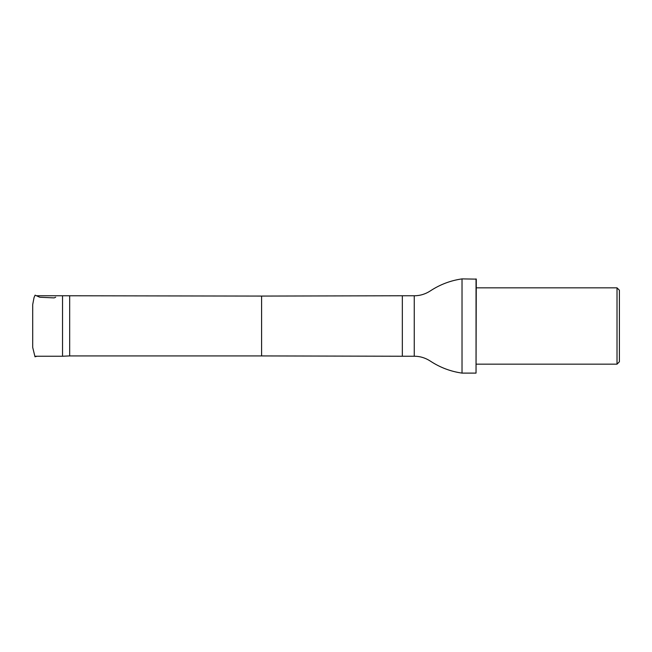 <?xml version="1.0" encoding="UTF-8"?>
<svg xmlns="http://www.w3.org/2000/svg" width="652" height="652" viewBox="0 0 652 652"><rect width="100%" height="100%" fill="white"/><g stroke="black" fill="none" stroke-linecap="round" stroke-linejoin="round"><path stroke-width="0.98" d="M69.682 296.073L69.682 355.927L261.599 355.927L261.599 296.073L62.527 295.763L62.527 356.236L35.656 356.236M414.256 356.236L414.256 295.763C420.01 295.763 425.406 294.125 430.434 290.841C440.076 284.508 450.605 280.523 462.023 278.893L462.023 373.107C450.605 371.477 440.076 367.492 430.434 361.159C425.406 357.875 420.01 356.236 414.256 356.236L402.333 356.236L402.333 295.763L261.599 296.073M476.041 278.893L476.041 373.107L476.278 279.129L462.023 278.893M619.4 326L619.4 290.23L617.012 287.842L617.012 364.158L619.4 361.77L619.4 326M32.706 341.077L32.706 330.882M32.698 304.631L32.698 347.426L35.004 356.799L36.993 356.236M55.681 297.239L54.132 297.891L39.796 297.247L35.094 295.152L34.043 297.573L32.698 304.598L32.706 310.914M32.698 318.412L32.706 335.169M32.706 333.563L32.698 316.872M62.527 295.763L36.993 295.763M69.682 355.927L62.527 356.236M261.599 355.927L402.333 356.236M414.256 295.763L402.333 295.763M476.041 373.107L462.023 373.107M476.278 364.158L617.012 364.158M476.278 287.842L617.012 287.842"/></g></svg>
